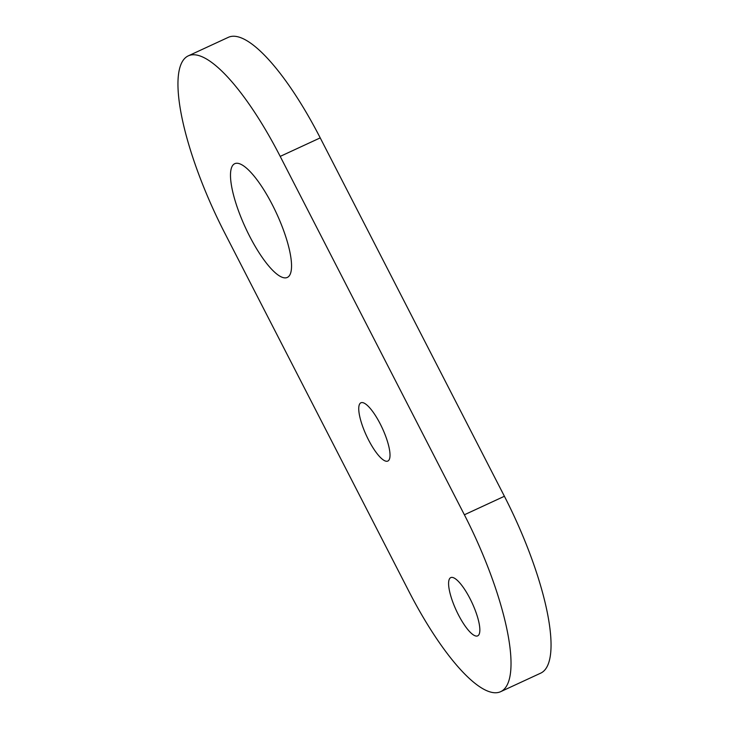 <?xml version="1.0" encoding="UTF-8"?>
<svg xmlns="http://www.w3.org/2000/svg" width="729" height="729" viewBox="0 0 729 729"><rect width="100%" height="100%" fill="white"/><g stroke="black" fill="none" stroke-linecap="round" stroke-linejoin="round"><path stroke-width="1.09" d="M470.059 598.728A32.085 8.766 65.2 0 1 478.734 634.977A32.085 8.766 65.2 0 1 477.695 635.861A32.085 8.766 65.2 0 1 457.311 612.606A32.085 8.766 65.2 0 1 449.711 578.498A32.085 8.766 65.2 0 1 450.75 577.614A32.085 8.766 65.2 0 1 470.059 598.728M380.219 423.904A32.085 8.766 65.2 0 1 388.894 460.163A32.085 8.766 65.2 0 1 387.846 461.047A32.085 8.766 65.2 0 1 367.462 437.783A32.085 8.766 65.2 0 1 359.862 403.675A32.085 8.766 65.2 0 1 360.91 402.791A32.085 8.766 65.2 0 1 380.219 423.904M272.418 204.922A62.648 17.113 65.2 0 1 289.358 275.708A62.648 17.113 65.2 0 1 287.317 277.43A62.648 17.113 65.2 0 1 247.514 232.013A62.648 17.113 65.2 0 1 232.679 165.437A62.648 17.113 65.2 0 1 234.72 163.706A62.648 17.113 65.2 0 1 272.418 204.922M280.2 156.398A152.808 41.726 -114.8 0 0 188.246 55.878A152.808 41.726 -114.8 0 0 224.596 232.733L408.778 591.119A152.808 41.726 -114.8 0 0 500.732 691.639A152.808 41.726 -114.8 0 0 464.382 514.783L280.2 156.398L320.222 137.881L504.404 496.267A152.808 41.726 65.2 0 1 540.754 673.122L500.732 691.639M188.246 55.878L228.268 37.361A152.808 41.726 65.2 0 1 320.222 137.881M504.404 496.267L464.382 514.783"/></g></svg>
